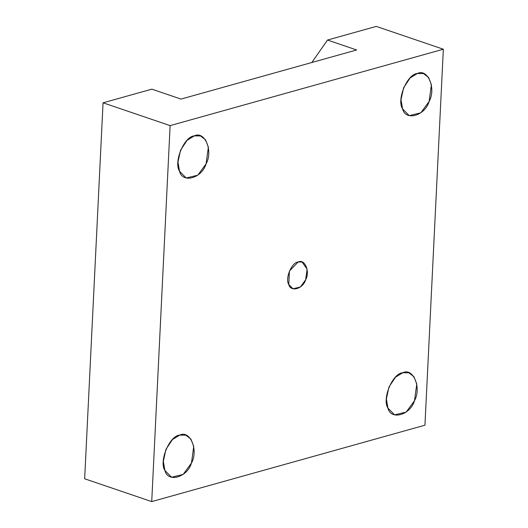 <?xml version="1.0" encoding="UTF-8"?>
<svg xmlns="http://www.w3.org/2000/svg" width="528" height="528" viewBox="0 0 528 528"><rect width="100%" height="100%" fill="white"/><g stroke="black" fill="none" stroke-linecap="round" stroke-linejoin="round"><path stroke-width="0.79" d="M180.998 99.086L356.644 49.969L180.998 99.086L151.84 89.159L103.052 102.802L84.658 478.777L151.727 501.6L84.658 478.777L103.052 102.802L170.115 125.624L151.727 501.6L424.948 425.198L151.727 501.6L170.115 125.624L103.052 102.802L151.84 89.159L180.998 99.086M298.188 261.987L289.41 271.062L288.757 284.486L292.981 288.796L300.373 287.008L305.653 279.761L307.105 269.155L302.089 262.027L298.188 261.987C304.781 258.548 310.266 271.616 305.653 279.761C302.993 288.955 290.578 292.426 288.757 284.486C284.823 278.731 291.76 262.192 298.188 261.987M417.404 73.504L410.131 77.939L403.61 87.767L401.009 99.7L402.574 108.867L409.213 115.632L420.829 112.82L429.132 101.442L431.416 84.777L428.551 77.425L423.529 73.577L417.404 73.504C427.759 68.105 436.379 88.638 429.132 101.442C424.954 115.889 405.438 121.348 402.574 108.867C396.396 99.818 407.293 73.834 417.404 73.504M402.765 372.748L395.498 377.183L388.971 387.011L386.371 398.944L387.941 408.111L394.581 414.876L406.197 412.064L414.5 400.686L416.777 384.021L413.912 376.669L408.89 372.821L402.765 372.748C413.127 367.349 421.747 387.882 414.5 400.686C410.315 415.133 390.806 420.592 387.941 408.111C381.764 399.062 392.66 373.078 402.765 372.748M179.731 435.118L172.458 439.553L165.931 449.381L163.337 461.314L164.901 470.481L171.541 477.246L183.157 474.434L191.459 463.056L193.736 446.391L190.879 439.039L185.849 435.191L179.731 435.118C190.087 429.726 198.706 450.252 191.459 463.056C187.282 477.503 167.765 482.962 164.901 470.481C158.723 461.432 169.62 435.448 179.731 435.118M194.363 135.874L187.097 140.309L180.569 150.137L177.969 162.07L179.533 171.237L186.173 178.002L197.795 175.19L206.098 163.812L208.375 147.147L205.511 139.795L200.488 135.947L194.363 135.874C204.719 130.482 213.338 151.008 206.098 163.812C201.914 178.259 182.398 183.718 179.533 171.237C173.362 162.188 184.252 136.204 194.363 135.874M376.273 26.4L443.342 49.223L424.948 425.198L443.342 49.223L170.115 125.624L443.342 49.223L376.273 26.4L327.485 40.042L356.644 49.969L327.485 40.042L311.85 62.489L327.485 40.042L376.273 26.4"/></g></svg>
